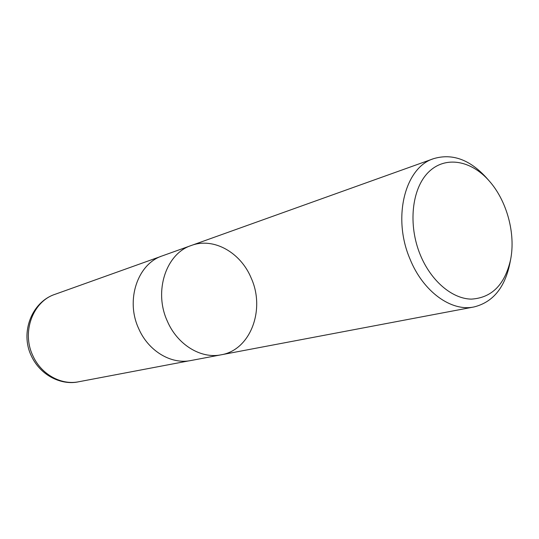 <?xml version="1.0" encoding="UTF-8"?>
<svg xmlns="http://www.w3.org/2000/svg" width="539" height="539" viewBox="0 0 539 539"><rect width="100%" height="100%" fill="white"/><g stroke="black" fill="none" stroke-linecap="round" stroke-linejoin="round"><path stroke-width="0.81" d="M420.285 254.859C407.855 224.77 411.762 188.657 428.444 172.217C445.052 155.589 470.998 160.11 489.156 180.875C506.855 200.683 515.816 233.636 510.588 259.677C504.834 284.74 491.723 297.892 471.254 299.125C452.046 298.774 430.964 280.94 420.285 254.859M510.588 259.677L509.753 263.989C504.625 287.988 492.686 302.312 473.956 306.961C451.237 311.865 423.034 291.586 409.99 259.003C392.123 217.601 405.032 167.346 433.619 158.661C452.127 153.177 469.671 159.483 486.252 177.58L489.156 180.875M191.352 245.467C166.133 253.451 153.467 291.222 167.326 321.143C177.371 344.765 200.946 359.041 221.091 354.817C200.946 359.041 177.371 344.765 167.326 321.143C153.467 291.222 166.133 253.451 191.352 245.467C213.653 237.072 240.711 252.501 251.201 278.09C265.552 309.474 250.581 350.02 221.091 354.817L190.86 360.537C171.18 364.654 148.299 351.057 138.638 328.494C125.297 299.906 137.768 263.672 162.387 255.85L433.619 158.661M32.812 355.592C21.439 331.93 32.926 301.429 54.958 294.341C31.572 302.096 20.091 332.61 31.249 355.713C40.762 376.337 62.376 385.526 78.728 381.76C61.096 385.419 41.025 374.295 32.812 355.592M473.956 306.961L221.091 354.817M160.676 256.51L54.958 294.341M189.048 360.834L78.728 381.76"/></g></svg>
